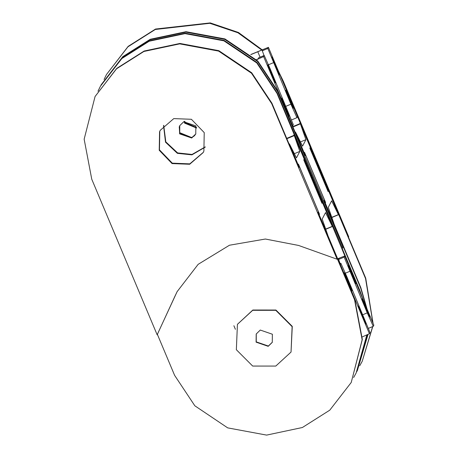 <?xml version="1.0" encoding="UTF-8"?>
<svg xmlns="http://www.w3.org/2000/svg" width="458" height="458" viewBox="0 0 458 458"><rect width="100%" height="100%" fill="white"/><g stroke="black" fill="none" stroke-linecap="round" stroke-linejoin="round"><path stroke-width="0.69" d="M285.809 90.232L293.372 108.225L285.809 90.232M271.846 57.015L279.409 75.009L271.846 57.015M184.219 121.53L184.689 122.984L196.562 127.931M196.585 128.04L184.614 123.133L184.116 121.57M267.827 48.468L290.91 104.201L296.921 117.677L297.511 116.532L268.417 47.334L267.827 48.468L262.291 50.798L264.026 55.521M250.869 54.594L262.881 49.659L262.291 50.798M250.784 54.519L268.417 47.329L297.511 116.532M275.321 82.892L267.758 64.893L275.321 82.892M289.284 116.109L281.722 98.115L289.284 116.109M194.381 135.866L191.593 137.692L179.599 132.797L179.273 126.62M179.233 126.895L179.679 132.648L191.667 137.549L195.039 135.104M293.303 124.65L270.214 68.923L264.209 55.447L263.619 56.586L292.714 125.79L293.303 124.65M256.543 59.763L263.619 56.586M258.678 57.771L264.214 55.441L258.673 57.771L258.083 58.91L256.451 59.672M352.036 290.819L344.473 272.825L352.036 290.819M358.437 306.047L365.999 324.041L358.437 306.041M370.018 332.582L346.929 276.855L340.924 263.373L340.334 264.512L369.429 333.716L370.018 332.582M235.395 329.302L233.883 325.718M369.429 333.716L362.358 336.888M362.146 298.885L369.709 316.879L362.152 298.885M348.183 265.669L355.746 283.662L348.183 265.669M344.164 257.127L367.253 312.854L373.259 326.331L373.848 325.197L344.754 255.988L344.164 257.127L338.628 259.451L340.174 263.688M373.247 326.336L368.472 328.34L373.259 326.331M337.655 258.764L344.754 255.982L373.848 325.197M337.701 258.873L339.218 258.312L338.628 259.451M319.014 214.424L319.501 214.218L298.439 164.113L298.124 164.72L289.565 144.161L296.469 157.89L299.835 151.392L294.185 135.253L332.456 226.298L325.707 229.069M332.359 226.492L325.775 229.258L332.353 226.492L325.552 212.569L322.186 219.067L327.836 235.212L319.186 214.825L319.501 214.218M322.232 202.883L303.992 159.481L303.769 159.911L322.008 203.312L322.232 202.883L321.894 203.026M294.311 153.716L299.835 151.392M337.323 258.787L354.549 299.761L362.146 339.796L351.223 382.476L329.771 410.173L302.389 427.509L266.619 435.1L227.695 427.875L194.833 405.788L174.595 375.325L157.375 334.351L157.151 334.792L91.755 179.215L84.152 139.18L95.075 96.501L116.532 68.803L143.909 51.468L179.685 43.876L218.609 51.101L251.465 73.188L271.703 103.651L337.099 259.222L337.323 258.787M351.223 382.476L362.335 339.43L354.738 299.395L318.081 212.197L318.362 211.653L299.515 166.804L299.229 167.353L289.341 143.823L289.153 144.184L271.926 103.216L251.688 72.753L218.832 50.666L179.908 43.441L144.133 51.033L116.756 68.362L95.075 96.501M157.151 334.792L177.114 291.66L198.159 264.329L229.475 245.225L265.365 239.03L298.57 245.442L337.099 259.222M203.884 151.1L203.192 152.566L189.686 164.262L172.065 163.586L159.224 150.264L159.567 131.767L160.266 130.307L173.771 118.611L191.392 119.28L204.228 132.608L203.884 151.1M174.269 297.643L177.229 291.443M174.492 297.202L157.375 334.351M203.3 152.348L189.778 163.867L172.288 163.151L159.453 149.823L159.796 131.332L160.38 130.089M299.515 166.804L299.08 166.987M252.696 310.306L237.427 324.321L236.351 349.723L252.679 366.062L275.779 366.074L291.042 352.059L292.124 326.657L275.796 310.318L252.696 310.306M291.042 352.059L292.273 326.377L275.939 310.037L252.845 310.02L237.427 324.321M260.27 330.052L272.373 334.225L272.275 342.361L268.205 346.328L256.096 342.155L256.199 334.019L260.27 330.052M272.35 342.218L268.354 346.042L256.245 341.868L256.274 333.882M97.989 91.228L100.394 86.253L121.845 58.555L149.222 41.22L184.998 33.629L223.922 40.854L256.778 62.941L277.016 93.403L361.883 296.721M363.154 299.75L359.633 289.948L342.412 248.975L342.641 248.539L277.245 92.968L257.007 62.506L224.145 40.418L185.221 33.194L149.451 40.785L122.068 58.114L100.394 86.253M366.835 334.947L356.124 373.03L353.645 377.507M356.124 373.03L367.001 334.872M294.047 134.738L293.721 135.448M163.712 125.315L165.807 141.871L177.607 152.903L192.028 154.449L205.281 146.875M205.224 147.121L191.931 154.861L177.378 153.338L165.515 142.186L163.54 125.503M305.125 163.145L305.349 162.733L305.017 162.876M305.137 163.145L320.646 200.054L320.863 199.648L305.349 162.733M280.233 75.433L365.541 278.561L372.938 323.027M373.075 323.354L365.73 278.201L348.504 237.227L348.733 236.792L283.336 81.221L278.516 71.345M372.629 326.6L362.215 361.282L359.736 365.759M362.215 361.282L372.783 326.531M300.145 122.99L299.818 123.7M262.125 49.773L238.423 32.461L210.239 22.9L155.543 29.037L128.16 46.367L106.485 74.505L127.937 46.808L155.314 29.472L209.838 23.306L237.96 32.776L261.65 49.968M104.081 79.48L106.485 74.505M311.222 151.398L311.44 150.985L311.108 151.129M311.44 150.985L326.955 187.9L326.737 188.307M311.228 151.398L326.743 188.307M196.419 127.37L185.318 122.778L184.757 121.324M196.482 127.605L185.152 123.099L184.528 121.404M100.897 85.285L122.624 57.055L150.001 39.72L185.776 32.129L224.701 39.354L257.556 61.441L277.794 91.903L343.191 247.475L343.414 247.039L360.641 288.013L366.623 308.005M367.064 309.053L360.83 287.647L324.172 200.449L324.453 199.906L305.606 155.056L305.32 155.606L295.433 132.076L295.244 132.436L278.023 91.468L257.78 61.006L224.924 38.919L186 31.694L150.224 39.285L122.847 56.615L101.172 84.753M367.883 334.477L356.805 371.696M357.314 370.728L368.043 334.403M342.017 247.057L343.191 247.475M305.606 155.056L305.171 155.239M183.75 121.736L195.858 125.91L195.761 134.045L191.69 138.013L179.582 133.839L179.679 125.71L183.75 121.736M195.841 133.885L191.856 137.692L179.748 133.518L179.765 125.549M325.111 202.676L325.592 202.47L304.53 152.365L304.215 152.972L295.656 132.414L302.561 146.142L305.927 139.644L300.276 123.505L338.548 214.55L331.798 217.321M338.451 214.745L331.867 217.51L338.451 214.745L331.644 200.822L328.277 207.319L333.928 223.458L325.277 203.077L325.592 202.47M328.323 191.135L310.083 147.734L309.86 148.163L328.105 191.564L328.323 191.135L327.985 191.278M300.402 141.969L305.927 139.644M296.921 117.677L291.38 120.002L296.916 117.677M285.924 106.29L290.91 104.201M273.46 62.677L268.457 64.773M257.774 51.697L260.075 57.181M340.924 263.373L339.796 263.848L340.929 263.373M362.845 314.703L367.253 312.854M349.798 271.331L345.378 273.186M286.857 138.728L294.156 135.66M294.088 135.448L286.771 138.516M294.185 135.253L286.714 138.39L294.185 135.253M354.549 299.761L354.738 299.395M271.926 103.216L271.703 103.651M359.444 290.309L359.633 289.948M277.245 92.968L277.016 93.403M365.541 278.561L365.73 278.201M283.336 81.221L283.107 81.656M360.641 288.013L360.83 287.647M278.023 91.468L277.794 91.903M292.948 126.981L300.248 123.912M300.179 123.7L292.862 126.769M300.276 123.505L292.805 126.643L300.276 123.505"/></g></svg>
